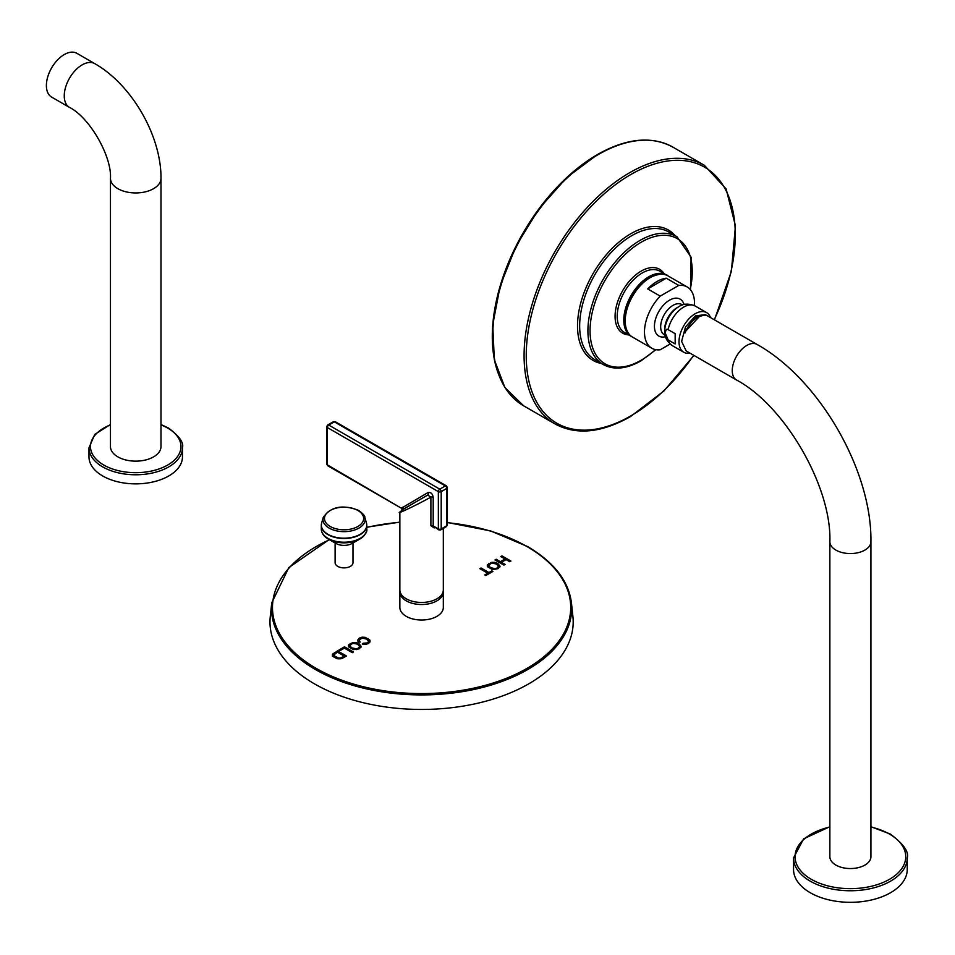 <?xml version="1.0" encoding="UTF-8"?>
<svg xmlns="http://www.w3.org/2000/svg" width="955" height="955" viewBox="0 0 955 955"><rect width="100%" height="100%" fill="white"/><g stroke="black" fill="none" stroke-linecap="round" stroke-linejoin="round"><path stroke-width="1.43" d="M401.995 510.054L427.673 495.072L402.413 509.66L399.858 512.298L399.858 589.904A21.726 12.546 0 0 0 413.276 601.495A21.726 12.546 0 0 0 436.96 598.773A21.726 12.546 0 0 0 443.323 589.904L443.323 528.402M401.637 508.37L327.326 464.834A2.017 1.17 120 0 0 327.744 465.765L401.637 508.37L402.258 510.519C390.464 517.455 415.867 505.589 430.896 497.101A2.017 1.17 180 0 1 433.2 497.328C432.627 493.783 430.92 492.171 428.103 492.494A2.017 1.647 60 0 1 427.673 495.072L430.896 497.101L430.896 525.727L434.191 527.912A2.017 0.955 -112.3 0 1 434.31 527.291M327.744 465.765L326.741 464.011A2.017 1.17 0 0 0 327.326 464.834L327.326 427.53A2.017 1.17 0 0 1 326.741 426.706A2.017 1.17 0 0 1 327.326 425.882A2.017 1.17 60 0 1 327.744 424.963A2.017 1.17 60 0 1 328.759 425.059A2.017 1.17 120 0 0 327.326 427.53L438.357 491.634A2.017 1.17 -60 0 1 439.778 489.163A2.017 1.17 60 0 1 441.21 491.634L446.785 488.411L446.785 525.716L441.21 528.939L441.21 491.634A2.017 1.17 0 0 1 438.357 491.634L438.357 528.939L433.2 525.954L433.2 497.328M326.741 464.011L326.741 426.706L327.744 424.963L333.319 421.74A2.017 1.17 60 0 1 334.334 421.847A2.017 1.17 120 0 1 335.348 421.74L446.367 485.844L447.382 487.587A2.017 1.17 180 0 1 446.785 488.411A2.017 1.17 60 0 0 445.352 485.94A2.017 1.17 -60 0 1 446.367 485.844M446.785 486.764A2.017 1.17 180 0 1 447.382 487.587L447.382 524.892A2.017 1.17 180 0 1 446.785 525.716A2.017 1.17 -120 0 1 446.367 526.647L440.792 529.858A2.017 1.17 -120 0 0 441.21 528.939A2.017 1.17 0 0 1 438.357 528.939A2.017 1.17 -60 0 0 438.775 529.858L433.2 525.954A2.017 1.17 0 0 0 430.896 525.727M439.778 529.762A2.017 1.17 -120 0 0 440.792 529.858L438.775 529.858A2.017 1.17 -60 0 0 439.778 529.762M402.103 508.812L402.234 509.767A2.017 1.576 30.7 0 0 402.234 509.767A2.017 1.576 30.7 0 0 401.924 507.905L428.103 492.494M402.198 509.791L402.234 509.767A2.017 1.647 60 0 0 402.616 507.212M399.942 590.93A21.726 12.546 0 0 0 399.858 591.969A21.726 12.546 0 0 0 406.233 600.838A21.726 12.546 0 0 0 429.905 603.56A21.726 12.546 0 0 0 443.323 591.969A21.726 12.546 0 0 0 443.251 590.93M399.858 591.969L399.858 607.476A21.726 12.546 0 0 0 406.233 616.345A21.726 12.546 0 0 0 429.905 619.067A21.726 12.546 0 0 0 443.323 607.476L443.323 591.969M510.925 561.062L501.996 555.906L500.814 556.586L505.028 559.009L500.384 561.695L496.17 559.26L494.988 559.952L503.918 565.109L505.1 564.417L501.435 562.304L506.078 559.618L509.743 561.743L510.925 561.062M500.014 566.184L497.734 563.39L494.988 562.4L491.813 562.304L487.337 564.823L487.408 566.661L492.207 569.455L498.188 568.595L500.014 566.279M500.014 566.912L497.734 564.214L491.813 563.128L487.337 565.647L487.337 564.823L487.408 566.661M488.912 572.546L481.034 567.998L479.852 568.679L487.73 573.227L484.782 574.934L485.832 575.543L492.911 571.46L491.861 570.851L488.912 572.546L488.912 573.37L480.568 569.096M357.576 640.614L358.459 642.047L359.94 641.533L359.175 640.005L362.22 638.071L366.851 639.17L368.642 641.653L367.412 642.93L363.151 643.228L362.267 644.064L365.455 644.434L368.391 643.527L370.027 641.963L369.967 640.172L365.192 637.355L362.112 637.164L359.175 638.179L357.552 640.304M370.027 641.963L369.967 640.172L369.967 640.996L365.192 638.179L362.112 637.988L359.175 639.002L357.576 640.805M368.284 640.316L368.642 642.476L367.412 643.754L362.948 644.243M359.94 642.357L359.175 640.005M361.169 646.344L358.889 643.551L356.143 642.56L352.968 642.464L348.491 644.983L348.563 646.822L353.362 649.627L359.343 648.755L361.169 646.44M361.169 647.072L358.889 644.374L352.968 643.288L348.491 645.807L348.491 644.983L348.563 646.822M353.445 651.979L344.516 646.822L338.93 650.045L339.992 650.653L344.385 648.111L352.264 652.659L353.445 651.979M346.462 656.013L337.521 650.856L332.4 654.509L333.092 656.551L337.127 658.747L341.663 658.64L346.462 656.013M337.521 650.856L337.521 651.68L332.4 655.333L332.4 654.509L332.4 655.44M335.11 542.953L335.11 562.71A8.941 5.169 0 0 0 340.625 567.485A8.941 5.169 0 0 0 350.378 566.363A8.941 5.169 0 0 0 352.992 562.71L352.992 542.953M571.711 609.684A151.606 87.526 0 0 1 572.905 616.5A151.606 87.526 0 0 1 483.922 701.71A151.606 87.526 0 0 1 314.398 683.816A151.606 87.526 180 0 1 270.277 616.5L271.745 602.868A150.138 86.678 0 0 0 315.425 669.527A150.138 86.678 0 0 0 483.314 687.254A150.138 86.678 0 0 0 571.448 602.868C568.607 580.891 553.972 562.125 527.554 546.547L490.655 530.932L447.382 522.481M501.996 555.906L501.53 556.992M510.209 561.468L501.996 556.729M501.435 562.304L501.435 563.128L504.383 564.835M496.17 559.26L495.705 560.358M500.384 561.695L500.384 562.519L496.17 560.096M505.028 559.009L505.028 559.845L500.384 562.519M498.462 566.995L497.173 568.834L492.792 569.383L490.512 568.5L488.709 566.243M488.709 566.47L489.975 563.832L493.078 563.116L496.493 564.083L498.462 566.267L497.173 568.01L495.132 568.667L490.512 567.676L488.709 565.527L488.709 566.351M481.034 567.998L481.034 568.822M491.861 570.851L491.861 571.675L488.912 573.37M487.73 573.227L487.73 574.062L485.498 575.352M363.151 643.228L363.151 644.052M368.284 641.139L368.642 642.476L368.284 641.139M359.617 647.156L358.328 648.994L353.947 649.555L351.667 648.672L349.864 646.404M349.864 646.63L351.13 643.992L354.233 643.276L357.648 644.243L359.617 646.428L358.328 648.17L356.287 648.827L351.667 647.848L349.864 645.687L349.864 646.511M344.516 646.822L344.516 647.645L339.646 650.462M352.729 652.396L344.516 647.645M345.746 656.431L337.521 651.68M332.4 655.333L332.4 656.264M344.218 656.909L340.637 658.771L338.5 658.831L334.405 656.73L333.928 654.879L337.401 652.146L344.218 656.085L344.218 656.909M344.218 656.085L340.637 657.947L338.5 658.007L334.405 655.906L334.274 654.139M365.55 533.368A22.275 12.857 180 0 1 359.665 539.157L352.025 543.502A11.364 6.566 180 0 1 336.076 543.502A11.364 6.566 180 0 1 336.017 543.467M110.458 178.358L110.458 446.558A25.272 14.588 0 0 0 126.06 460.035A25.272 14.588 0 0 0 153.588 456.872A25.272 14.588 0 0 0 160.989 446.558L160.989 178.358C161.347 135.885 131.718 84.565 94.76 63.639A25.272 14.588 -60 0 0 82.118 64.892A25.272 14.588 -60 0 0 65.62 87.156A25.272 14.588 -60 0 0 69.488 107.402C89.436 117.286 111.878 156.143 110.458 178.358A25.272 14.588 0 0 0 126.06 191.836A25.272 14.588 0 0 0 153.588 188.672A25.272 14.588 0 0 0 160.989 178.358M182.465 447.8L182.465 456.872A46.747 26.991 180 0 1 153.612 481.809A46.747 26.991 180 0 1 102.674 475.96A46.747 26.991 0 0 1 88.982 456.872L88.982 447.8A46.747 26.991 0 0 0 102.674 466.876A46.747 26.991 0 0 0 153.612 472.725A46.747 26.991 0 0 0 182.465 447.8C183.969 442.726 179.301 436.137 168.462 428.019L160.989 424.521M69.488 107.402L51.618 97.088A25.272 14.588 -60 0 1 47.75 76.842A25.272 14.588 -60 0 1 64.26 54.566A25.272 14.588 -60 0 1 76.889 53.325L94.76 63.639M649.519 278.012A34.368 19.84 120 0 0 625.227 320.498M670.1 344.075L660.203 349.781A35.371 20.425 -60 0 1 651.811 348.229A35.371 20.425 -60 0 1 660.203 296.134L647.705 288.923A35.371 20.425 -60 0 1 656.992 281.498A35.371 20.425 -60 0 1 666.268 278.203L678.778 285.414L660.203 296.134M694.416 305.612A35.371 20.425 120 0 0 687.182 286.966A35.371 20.425 120 0 0 678.778 285.414M665.468 336.733L664.214 336.948A21.32 12.308 -60 0 1 654.426 326.3A21.32 12.308 -60 0 1 666.817 302.019A21.32 12.308 -60 0 1 683.613 303.356L684.055 304.55M647.705 288.923L666.268 278.203M664.704 329.093L664.704 331.23A20.079 11.591 120 0 1 678.91 306.639L677.059 307.701A17.465 10.087 -60 0 0 664.704 329.093M665.289 333.116C665.754 329.726 666.697 328.556 668.118 329.606L675.161 333.677L675.161 343.967L668.118 339.896L665.289 333.116M689.94 353.111A22.872 13.203 120 0 1 683.732 352.228A22.872 13.203 120 0 1 679.005 341.759A22.872 13.203 -60 0 1 688.985 318.743A22.872 13.203 -60 0 1 706.605 312.619A22.872 13.203 -60 0 1 710.472 317.549M829.871 541.7A20.533 11.854 0 0 0 842.537 552.659A20.533 11.854 0 0 0 864.92 550.08A20.533 11.854 0 0 0 870.924 541.7L870.924 856.695A20.533 11.854 0 0 1 864.92 865.075A20.533 11.854 0 0 1 842.537 867.641A20.533 11.854 0 0 1 829.871 856.695L829.871 541.7C831.757 486.871 784.926 405.768 736.508 379.995L686.179 350.939L681.607 341.377L685.511 326.92L695.431 315.878L705.375 314.613A20.533 11.854 -60 0 1 705.435 314.649A20.533 11.854 -60 0 1 705.626 314.756M706.76 315.556L705.805 314.852L694.309 317.597L684.389 332.579L685.022 332.949A20.533 11.854 -60 0 1 697.675 317.108A20.533 11.854 -60 0 1 707.942 316.093L757.04 344.433A20.533 11.854 -60 0 0 746.774 345.447A20.533 11.854 -60 0 0 733.356 363.545A20.533 11.854 -60 0 0 736.508 379.995M793.545 857.936L793.545 869.492A56.846 32.828 0 0 0 810.198 892.698A56.846 32.828 0 0 0 872.154 899.813A56.846 32.828 0 0 0 907.25 869.492L907.25 857.936A56.846 32.828 0 0 1 872.154 888.257A56.846 32.828 0 0 1 810.198 881.143A56.846 32.828 0 0 1 793.545 857.936L803.633 838.836L829.871 826.708M699.812 316.045L684.389 332.579M434.883 527.614A21.726 12.546 180 0 1 434.191 527.912M328.759 425.059L334.334 421.847L445.352 485.94L439.778 489.163L328.759 425.059M329.487 539.766A149.135 86.105 0 0 0 316.141 668.357A149.135 86.105 0 0 0 527.041 668.357A149.135 86.105 0 0 0 527.041 546.594A149.135 86.105 0 0 0 447.382 522.672M399.858 522.301A149.135 86.105 0 0 0 366.792 527.399M497.734 563.39L497.734 564.214M494.988 562.4L494.988 563.223M488.948 563.259L488.948 564.083M491.813 562.304L491.813 563.128M497.173 568.01L497.173 568.834M495.132 568.667L495.132 569.49M492.792 568.559L492.792 569.383M490.512 567.676L490.512 568.5M359.175 638.179L359.175 639.002M362.112 637.164L362.112 637.988M365.192 637.355L365.192 638.179M368.057 638.465L368.057 639.289M365.479 643.527L365.479 644.35M367.412 642.93L367.412 643.754M358.889 643.551L358.889 644.374M356.143 642.56L356.143 643.384M350.103 643.419L350.103 644.243M352.968 642.464L352.968 643.288M358.328 648.17L358.328 648.994M356.287 648.827L356.287 649.651M353.947 648.72L353.947 649.555M351.667 647.848L351.667 648.672M334.298 652.719L334.298 653.542M333.02 653.638L333.02 654.462M342.344 657.171L342.344 657.995M340.637 657.947L340.637 658.771M338.5 658.007L338.5 658.831M335.885 657.04L335.885 657.864M334.405 655.906L334.405 656.73M322.551 533.368A22.275 12.857 0 0 0 328.293 539.086A22.275 12.857 180 0 0 328.436 539.157L328.293 539.086C323.805 536.471 321.477 533.141 321.31 529.082A22.741 13.131 0 0 0 327.971 538.369A22.741 13.131 180 0 0 352.753 541.21A22.741 13.131 180 0 0 366.792 529.082L366.792 525.369A22.741 13.131 180 0 1 352.753 537.498A22.741 13.131 180 0 1 327.971 534.657A22.741 13.131 0 0 1 321.31 525.369L321.31 529.082M366.792 529.082C367.4 531.971 365.025 535.337 359.665 539.157A22.275 12.857 180 0 1 328.436 539.157L336.076 543.502M321.405 524.164A22.741 13.131 0 0 0 321.31 525.369L321.656 522.934A22.705 13.107 0 0 0 327.995 534.346A22.705 13.107 180 0 0 354.436 536.734A22.705 13.107 180 0 0 366.445 522.934L364.87 517.467A21.106 12.188 180 0 1 353.708 530.3A21.106 12.188 180 0 1 329.129 528.079A21.106 12.188 0 0 1 323.232 517.467L321.656 522.934M366.696 524.164A22.741 13.131 180 0 1 366.792 525.369L366.445 522.934M357.898 510.483A19.578 11.305 180 0 1 357.898 526.468A19.578 11.305 180 0 1 330.203 526.468A19.578 11.305 0 0 1 330.203 510.483A19.578 11.305 0 0 1 357.898 510.483M110.458 424.903A45.231 26.107 0 0 0 103.737 465.025A45.231 26.107 0 0 0 167.71 465.025A45.231 26.107 0 0 0 167.71 428.091A45.231 26.107 0 0 0 160.989 424.903M598.284 154.555A149.326 86.213 -60 0 1 672.953 147.166C651.716 135.706 626.576 138.141 597.532 154.483L566.9 177.415L538.966 208.811L516.082 245.996L500.217 285.784L492.744 324.772L494.308 359.653L504.873 387.479L523.627 405.815A149.326 86.213 -60 0 1 500.73 286.154A149.326 86.213 -60 0 1 598.284 154.555M499.429 376.425A148.574 85.783 -60 0 1 597.364 154.638M523.627 405.815L555.022 423.936A149.326 86.213 -60 0 1 532.126 304.275A149.326 86.213 -60 0 1 629.691 172.688A149.326 86.213 -60 0 1 704.348 165.287L726.122 188.923L735.457 225.858L731.375 271.387L714.459 319.853M693.688 355.272A147.81 85.341 -60 0 1 630.754 415.926A147.81 85.341 -60 0 1 526.241 355.582A147.81 85.341 -60 0 1 630.754 174.55A147.81 85.341 -60 0 1 724.308 187.395A147.81 85.341 -60 0 1 714.209 319.71M675.161 235.682A75.302 43.476 120 0 0 630.754 233.76A75.302 43.476 120 0 0 579.769 306.961A75.302 43.476 120 0 0 601.387 363.473M676.976 236.721L668.715 231.958A73.786 42.593 120 0 0 631.828 235.61A73.786 42.593 120 0 0 583.624 300.634A73.786 42.593 120 0 0 594.941 359.749L603.19 364.512A73.786 42.593 -60 0 1 591.885 305.397A73.786 42.593 -60 0 1 640.089 240.374A73.786 42.593 -60 0 1 676.976 236.721L691.098 257.193L690.477 289.771M655.476 349.614A72.27 41.722 -60 0 1 641.151 360.238A72.27 41.722 -60 0 1 590.059 330.74A72.27 41.722 -60 0 1 641.151 242.236A72.27 41.722 -60 0 1 690.214 289.449M664.071 273.619A36.887 21.297 120 0 0 641.151 271.113A36.887 21.297 120 0 0 615.88 308.417A36.887 21.297 120 0 0 628.7 334.895M666.495 275.016L659.917 271.22A35.371 20.425 120 0 0 642.226 272.975A35.371 20.425 120 0 0 619.115 304.144A35.371 20.425 120 0 0 624.546 332.495L631.112 336.291A35.371 20.425 -60 0 1 625.692 307.94A35.371 20.425 -60 0 1 648.803 276.771A35.371 20.425 -60 0 1 666.495 275.016L667.187 275.458M667.915 275.84A35.371 20.425 120 0 0 650.236 277.595A35.371 20.425 120 0 0 627.125 308.763A35.371 20.425 120 0 0 632.544 337.115C616.118 329.2 628.45 288.625 649.722 277.547C659.093 273.524 665.158 272.951 667.915 275.84L687.182 286.966M665.074 335.145A17.465 10.087 120 0 1 660.669 326.765A17.465 10.087 -60 0 1 668.787 308.668A17.465 10.087 -60 0 1 682.479 305.003M706.605 312.619L695.097 305.97A22.872 13.203 120 0 0 668.118 329.606M668.118 339.896A22.872 13.203 120 0 0 672.225 345.579C666.721 341.293 664.214 336.518 664.704 331.23M829.871 827.03A55.33 31.945 0 0 0 811.273 879.292A55.33 31.945 0 0 0 889.523 879.292A55.33 31.945 0 0 0 889.523 834.109A55.33 31.945 0 0 0 870.924 827.03M335.348 421.74L333.319 421.74M446.367 526.647L447.382 524.892M271.745 602.868L288.828 567.568L329.212 539.599M366.792 527.196L399.858 522.11M572.905 616.5L571.448 602.868M368.69 641.283L368.69 642.118M333.928 654.879L333.928 655.703M323.232 517.467C330.669 506.592 342.487 504.24 358.686 510.4C363.079 513.742 365.144 516.094 364.87 517.467M88.982 447.8L94.796 434.382L110.458 424.521M672.953 147.166L704.348 165.287M693.927 355.415L663.952 390.965L630.443 416.619C601.399 432.961 576.259 435.396 555.022 423.936M603.19 364.512C613.898 370.254 626.456 369.06 640.841 360.942L655.882 349.685M631.84 336.673L631.112 336.291M651.811 348.229L632.544 337.115M695.097 305.97C688.627 303.344 683.231 303.571 678.91 306.639M683.732 352.228L672.225 345.579M870.924 541.7C871.999 470.505 819.235 379.111 757.04 344.433M870.924 826.708L890.287 834.025C903.43 843.874 909.088 851.848 907.25 857.936"/></g></svg>
